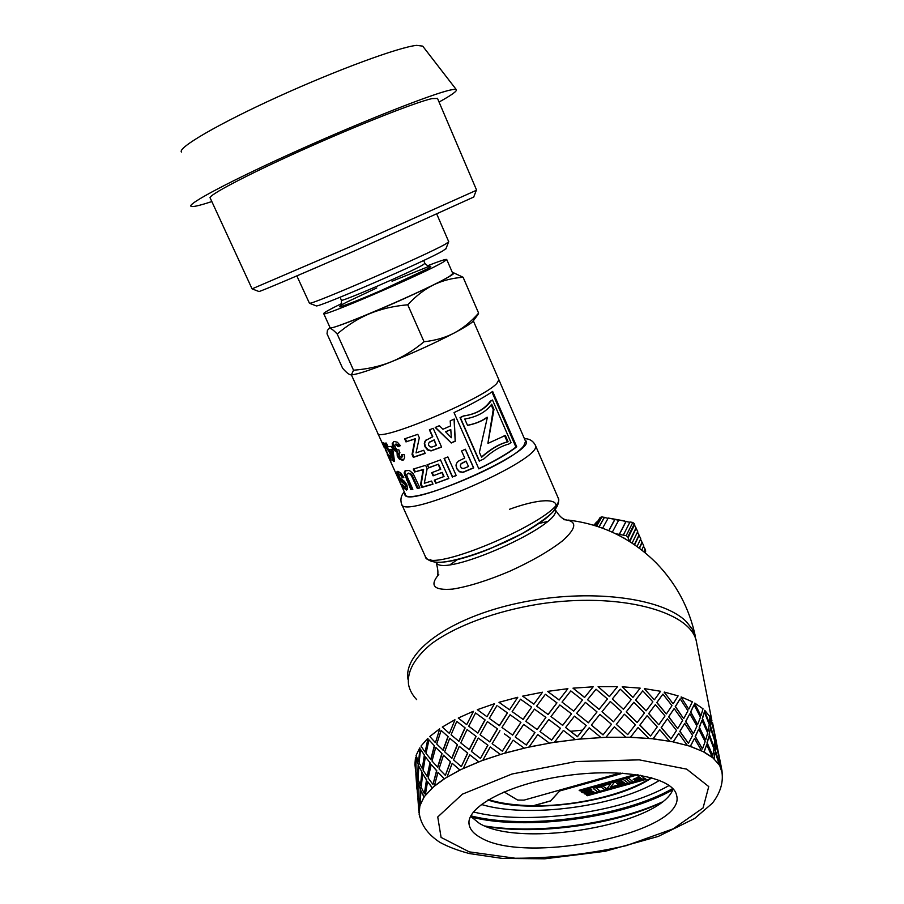 <?xml version="1.0" encoding="UTF-8"?>
<svg xmlns="http://www.w3.org/2000/svg" width="904" height="904" viewBox="0 0 904 904"><rect width="100%" height="100%" fill="white"/><g stroke="black" fill="none" stroke-linecap="round" stroke-linejoin="round"><path stroke-width="1.36" d="M329.745 326.966L329.429 328.276C333.463 327.937 346.831 323.078 369.555 313.699C358.244 318.457 347.464 325.225 337.192 334.028C333.632 330.197 331.045 328.276 329.429 328.276L327.44 330.299L327.022 333.802L342.605 368.222C346.04 372.166 348.65 374.346 350.447 374.764L351.441 374.753L353.532 370.211C367.216 369.16 379.725 366.391 391.059 361.894C371.002 369.872 357.973 374.177 351.95 374.81L350.741 374.81M391.059 361.894C402.348 357.329 413.343 350.616 424.055 341.757C435.491 340.48 445.582 337.554 454.305 332.954C435.717 342.672 414.631 352.311 391.059 361.894M474.182 319.666L472.543 321.869C469.628 324.344 463.549 328.039 454.305 332.954C463.006 328.288 471.108 321.677 478.611 313.123L475.402 318.016M453.785 272.884L463.097 277.257C452.192 278.059 442.282 280.635 433.355 284.975C450.237 276.556 456.723 272.533 452.791 272.895L452.554 272.929M433.355 284.975C424.473 289.37 415.942 295.981 407.749 304.784C393.613 306.038 380.878 309.01 369.555 313.699C393.161 303.8 414.427 294.229 433.355 284.975M337.192 334.028L353.532 370.211M463.097 277.257L478.611 313.123M407.749 304.784L424.055 341.757M496.771 383.488C482.6 399.376 375.748 443.683 377.68 433.027C375.748 443.683 482.6 399.376 496.771 383.488L498.895 379.816L496.771 383.488M473.323 320.818L525.563 441.321L523.789 445.74C510.941 464.283 404.642 507.472 405.286 494.126L387.183 454.068M427.242 265.9C439.773 260.985 446.271 258.86 446.734 259.527L443.887 261.674C427.095 272.262 319.18 318.762 323.688 313.53C324.084 312.535 330.096 309.191 341.735 303.507M452.802 273.494L450.079 275.923C433.592 287.133 325.79 333.384 329.994 327.508L323.734 313.631M456.373 89.711L422.699 46.127L416.631 45.369C399.365 47.019 337.61 69.631 278.07 96.728C218.429 123.825 177.466 147.804 181.433 152.03M439.05 102.05C451.186 95.338 456.972 91.236 456.418 89.767C456.011 89.157 454.057 89.236 450.542 89.993C432.993 93.632 365.352 120.175 299.088 149.94C232.735 179.704 186.981 203.954 191.004 206.27C192.484 207.231 199.422 205.649 211.83 201.547M437.525 98.457L431.999 98.592C416.202 102.05 358.447 124.797 302.388 149.985C246.25 175.184 207.027 195.919 210.203 198.021L252.069 288.862L350.481 246.634L476.623 190.19M473.707 197.049L353.374 251.414C301.405 274.149 261.188 291.201 258.985 291.529L258.838 291.472M448.746 241.786L445.582 244.023C427.761 254.476 310.84 305.326 309.439 303.247L296.851 275.901M446.045 248.487L443.141 250.713C426.417 260.77 317.937 307.891 316.231 305.88L315.971 305.778M695.967 639.377L696.295 641.083C690.159 610.946 618.291 591.86 539.225 604.053C495.177 611.149 455.401 626.065 431.344 643.84C414.766 657.626 407.139 671.084 408.484 684.215C409.501 689.763 412.224 694.894 416.665 699.606M722.183 773.123L721.957 770.615L719.335 764.761L712.42 757.36L704.126 752.049L690.441 746.342L673.31 741.868L653.163 738.783L630.506 737.235L606.008 737.291L580.413 738.975L554.491 742.24L529.077 746.986L504.952 753.055L482.838 760.253L459.842 770.016L444.214 778.807L434.282 786.062L423.953 797.012L419.874 805.905L418.145 799.554L419.196 812.719L419.874 805.905L418.145 799.554M420.439 804.153L424.202 797.012L420.902 790.695L420.179 804.164M425.535 795.204L432.417 787.904L427.547 781.542L425.287 795.192M434.53 786.084L444.44 778.841L438.022 772.321L434.282 786.062M447.277 777.056L460.046 770.072L452.181 763.315L447.062 777.022M463.56 768.377L478.883 761.869L469.741 754.772L463.368 768.321M482.996 760.32L500.477 754.49L490.239 746.975L482.838 760.253M648.665 738.455L630.404 737.348L638.111 727.449L630.506 737.235M669.333 741.235L653.016 738.896L659.762 729.686L653.163 738.783M687.074 745.427L673.13 741.958L678.712 733.426L673.31 741.868M701.447 750.896L690.227 746.433L694.464 738.5L690.441 746.342M712.182 757.428L703.9 752.128L706.668 744.738L704.126 752.049M719.087 764.818L713.866 758.851L715.12 751.925L714.115 758.784M722.138 772.841L720.002 766.377L719.731 759.823L720.262 766.332M418.213 799.554L417.637 794.096M416.179 775.316L415.603 769.937M417.987 794.65L417.806 781.395L416.36 775.293L416.891 788.435L417.987 794.65M419.671 802.571L420.507 789.124L418.01 782.943L418.043 796.243L419.671 802.571L420.247 789.135L418.01 782.943M415.953 770.502L415.772 757.315L415.953 770.502M417.851 778.073L418.416 764.716L415.964 758.795L416.009 772.027L417.851 778.073M420.744 785.757L422.066 772.265L418.812 766.219L418.1 779.61L420.744 785.757M424.383 793.61L426.733 779.982L422.665 773.79L421.185 787.316L424.383 793.61L426.485 779.971L422.665 773.79M418.654 761.371L419.964 747.958L418.654 761.371M422.496 768.886L424.564 755.348L420.563 749.416L419.094 762.863L422.496 768.886M427.355 776.57L430.18 762.942L425.366 756.84L423.14 770.4L427.355 776.57M432.982 784.457L436.801 770.762L431.185 764.468L428.202 778.129L432.982 784.457L436.575 770.728L431.185 764.468M425.174 751.958L427.976 738.421L425.174 751.958M430.982 759.529L434.519 745.913L428.971 739.879L426.01 753.439L430.982 759.529M437.785 767.338L442.056 753.665L435.728 747.416L432.022 761.044L437.785 767.338M445.378 775.372L450.576 761.71L443.468 755.213L439.039 768.897L445.378 775.372L450.361 761.665L443.468 755.213M435.502 742.512L439.728 728.952L435.502 742.512M443.209 750.264L448.135 736.681L441.118 730.443L436.734 744.015L443.209 750.264M451.898 758.298L457.492 744.726L449.729 738.218L444.655 751.812L451.898 758.298M461.334 766.615L467.752 753.111L459.288 746.32L453.548 759.902L461.334 766.615L467.571 753.055L459.288 746.32M449.446 733.302L454.994 719.844L449.446 733.302M458.972 741.348L465.142 727.923L456.769 721.381L451.073 734.839L458.972 741.348M469.379 749.744L476.137 736.387L467.097 729.528L460.791 742.941L469.379 749.744M480.487 758.456L487.934 745.224L478.272 738.048L471.391 751.405L480.487 758.456L487.787 745.156L478.272 738.048M466.746 724.601L473.447 711.369L466.746 724.601M477.888 733.065L485.109 719.923L475.56 712.973L468.735 726.194L477.888 733.065M489.81 741.935L497.505 728.906L487.392 721.607L480.058 734.737L489.81 741.935M499.946 730.669L492.149 743.687L502.341 751.145L510.568 738.319L504.342 733.833M486.973 716.669L494.477 703.707L486.973 716.669M497.008 705.504L489.279 718.364L499.483 725.686L507.517 712.94L498.16 706.318M512.636 735.133L520.919 722.443L510.071 714.725L501.946 727.449L512.636 735.133L503.099 728.274M515.235 736.986L526.354 745.043L534.998 732.613L523.687 724.42L515.235 736.986L526.275 744.952L534.931 732.522M509.562 709.787L517.777 697.278L509.562 709.787L498.985 702.318L509.46 709.696M523.122 719.437L531.631 707.097L520.512 699.199L512.139 711.595L523.122 719.437L512.139 711.595M537.168 729.551L545.892 717.403L534.456 709.12L525.823 721.324L537.168 729.551L525.823 721.324M539.982 731.539L551.598 740.161L560.469 728.308L548.784 719.527L539.982 731.539L551.564 740.06L560.457 728.206M533.857 704.182L542.502 692.204L533.857 704.182L522.636 696.148L533.801 704.08M548.129 714.544L556.932 702.883L545.372 694.283L536.637 706.114L548.129 714.544L536.637 706.114M562.683 725.392L571.531 713.855L559.825 704.95L550.988 716.567L562.683 725.392L550.988 716.567M565.621 727.528L577.43 736.749L586.21 725.539L574.469 716.126L565.621 727.528L577.441 736.647L586.244 725.426M559.124 700.024L567.893 688.678L559.124 700.024L547.553 691.379L559.113 699.922M573.712 711.154L582.458 700.046L570.808 690.916L562.028 702.103L573.712 711.154L562.028 702.103M588.38 722.793L597.024 711.911L585.374 702.385L576.662 713.335L588.38 722.793L576.662 713.335M591.363 725.064L603.024 734.918L611.477 724.274L599.928 714.352L591.363 725.064L603.092 734.805L611.477 724.274M584.583 697.47L593.16 686.814L584.583 697.47L572.989 688.17L584.617 697.357M599.081 709.391L607.465 698.984L596.03 689.21L587.532 699.696L599.081 709.391L587.532 699.696M613.534 721.697L621.579 711.64L610.313 701.47L602.03 711.731L613.454 721.81L617.726 716.465M613.454 721.81L602.03 711.731M627.704 734.602L616.302 724.353L627.704 734.602L635.388 724.771L624.37 714.228L618.042 722.172M609.432 696.577L598.12 686.644L609.432 696.577L616.132 688.328M623.444 709.301L612.336 698.973L623.444 709.301M616.449 693.899L620.167 689.3M637.128 722.477L626.212 711.9L633.874 702.25L626.314 711.787L637.128 722.477M650.552 736.003L639.829 725.177L647.061 715.753L639.953 725.064L650.552 736.003L657.264 726.872L647.061 715.753M632.913 697.368L622.201 686.803L632.913 697.368M646.066 710.849L635.58 700.035L642.778 690.859L635.704 699.922L646.066 710.849M658.711 724.748L648.631 713.595L655.355 704.645L648.778 713.482L658.711 724.748M670.971 738.952L661.174 727.573L667.355 718.838L661.344 727.471L670.971 738.952L676.497 730.477L667.355 718.838M654.326 699.798L644.337 688.758L654.326 699.798M666.282 713.957L656.767 702.6L662.914 694.114L656.925 702.487L666.282 713.957M677.604 728.511L668.598 716.838L674.169 708.566L668.779 716.736L677.604 728.511M688.407 743.314L679.785 731.46L684.701 723.369L679.977 731.37L688.407 743.314L692.577 735.449L684.701 723.369M673.073 703.741L664.157 692.181L673.073 703.741M683.582 718.522L675.231 706.668L680.147 698.837L675.424 706.578L683.582 718.522M693.311 733.619L685.582 721.516L689.82 713.855L685.797 721.426L693.311 733.619M702.442 748.93L695.153 736.681L698.679 729.166L695.379 736.59L702.442 748.93L705.143 741.596L698.679 729.166M688.69 709.064L681.028 697.052L688.69 709.064M697.515 724.341L690.52 712.103L694.046 704.849L690.735 712.013L697.515 724.341M705.493 739.89L699.187 727.437L701.979 720.318L699.413 727.358L705.493 739.89M712.804 755.597L706.973 743.031L709.007 736.014L707.222 742.952L712.804 755.597L713.979 748.727L709.007 736.014M700.815 715.561L694.554 703.188L700.815 715.561M707.832 731.234L702.284 718.68L704.34 711.934L702.521 718.601L707.832 731.234M713.923 747.111L709.12 734.398L710.408 727.743L709.369 734.33L713.923 747.111M719.335 763.1L715.03 750.309L715.55 743.709L715.29 750.241L719.335 763.1L718.974 756.591L715.55 743.709M709.233 723.019L704.465 710.374L709.233 723.019M714.352 738.963L710.329 726.194L710.872 719.866L710.578 726.127L714.352 738.963M717.742 751.71L715.267 742.173L715.041 735.89L715.516 742.116L718.59 755.043M719.505 759.428L718.68 755.021M713.019 727.663L714.149 732.138M714.815 735.551L714.002 731.166M713.855 729.37L716.454 742.399M718.782 755.009L715.041 735.89M714.601 738.907L714.284 732.669L710.872 719.866M722.522 776.66L722.352 774.491M722.194 773.202L722.545 774.457M718.51 753.088L721.155 766.355M714.171 747.054L714.589 740.5L710.408 727.743M708.069 731.166L709.267 724.567L704.34 711.934M722.093 771.168L719.731 759.823M705.73 739.811L707.674 732.861L701.979 720.318M697.741 724.262L700.464 717.2L694.046 704.849M719.335 764.761L715.12 751.925M714.103 731.144L710.86 718.33M693.526 733.528L696.973 726.081L689.82 713.855M683.786 718.431L687.955 710.826L680.147 698.837M712.42 757.36L706.668 744.738M709.482 722.951L709.934 716.68L704.702 710.307M677.797 728.409L682.656 720.375L674.169 708.566M666.463 713.855L671.966 705.64L662.914 694.114M701.673 750.817L694.464 738.5M701.041 715.482L703.018 708.792L694.78 703.109M658.88 724.646L665.005 715.968L655.355 704.645M646.202 710.736L652.88 701.854L642.778 690.859M687.277 745.337L678.712 733.426M688.904 708.973L692.362 701.786L681.243 696.961M637.252 722.375L644.462 713.019L633.874 702.25M623.545 709.188L631.184 699.594L620.268 689.187L612.336 698.973M669.514 741.133L659.762 729.686M673.265 703.651L678.113 695.877L664.338 692.08M648.812 738.353L638.111 727.449M624.37 714.228L616.392 724.24M599.137 709.278L607.465 698.984M654.485 699.685L660.587 691.277L644.484 688.645M625.737 737.122L614.347 726.805L606.008 737.291M625.636 737.223L605.951 737.404M588.414 722.68L597.024 711.911M573.724 711.052L582.458 700.046M633.037 697.255L640.201 688.147L622.201 686.803M600.957 737.494L589.182 727.799L580.413 738.975M600.9 737.607L580.391 739.076M562.672 725.29L571.531 713.855M548.095 714.431L556.909 702.781M609.511 696.464L617.511 686.633L598.12 686.644M575.226 739.506L563.395 730.421L554.491 742.24M575.215 739.608L554.525 742.342M537.112 729.46L545.892 717.403M523.043 719.335L531.631 707.097M572.989 688.17L593.16 686.814M549.349 743.077L537.79 734.59L529.077 746.986M549.383 743.178L529.156 747.077M512.523 735.042L520.919 722.443M499.358 725.596L507.404 712.849M547.553 691.379L567.893 688.678M494.477 703.707L477.323 709.696L486.827 716.601M497.505 728.906L487.392 721.607M485.109 719.923L475.56 712.973M524.128 748.105L513.144 740.173L504.952 753.055M524.207 748.196L505.076 753.145M502.341 751.145L510.466 738.24M489.674 741.868L497.381 728.827M477.73 732.997L484.962 719.855M522.636 696.148L542.502 692.204M473.278 711.301L458.26 718.036L466.577 724.533M476.137 736.387L467.097 729.528M465.142 727.923L456.769 721.381M500.341 754.411L490.239 746.975M469.199 749.687L475.979 736.319M458.78 741.291L464.961 727.867M498.985 702.318L517.777 697.278M454.802 719.787L442.293 727.053L449.243 733.257M457.492 744.726L449.729 738.218M448.135 736.681L441.118 730.443M478.713 761.801L469.741 754.772M451.695 758.253L457.3 744.67M442.994 750.23L447.932 736.636M439.513 728.918L429.807 736.489L435.265 742.489M442.056 753.665L435.728 747.416M434.519 745.913L428.971 739.879M459.842 770.016L452.181 763.315M437.559 767.304L441.841 753.631M430.745 759.507L434.293 745.89M427.739 738.399L421.015 746.049L424.936 751.947M430.18 762.942L425.366 756.84M424.564 755.348L420.563 749.416M444.214 778.807L438.022 772.321M427.106 776.559L429.942 762.919M422.247 768.875L424.326 755.337M419.716 747.958L416.055 755.484L418.405 761.371M422.066 772.265L418.812 766.219M418.416 764.716L415.964 758.795M432.18 787.892L427.547 781.542M420.484 785.768L421.818 772.265M417.603 778.084L418.168 764.727M415.512 757.326L414.891 764.535L415.704 770.524M417.806 781.395L416.111 775.316M416.1 773.779L415.252 767.779M423.953 797.012L420.902 790.695M417.738 794.672L417.546 781.406M416.721 786.31L415.84 773.801M418.134 797.949L417.252 791.689M419.625 805.916L418.936 812.741M418.767 810.583L417.874 797.972M419.399 814.368L419.106 812.73M419.151 814.391L420.032 817.668M470.588 816.323L479.312 823.329C520.817 848.732 661.186 824.437 673.141 788.943M486.069 826.425C536.535 835.375 614.528 824.877 660.937 802.808M473.402 811.939C526.58 825.691 621.466 812.922 669.197 785.452M480.838 837.748C527.043 865.636 688.215 831.782 676.508 794.989C672.881 777.191 621.308 767.451 564.627 775.881C507.901 784.084 464.701 807.6 469.255 825.137C470.351 829.996 474.216 834.2 480.838 837.748M651.829 777.79C615.884 802.56 529.145 814.267 487.957 799.972M481.335 804.436C527.699 818.685 618.472 806.458 659.468 780.333M488.544 799.622C500.884 803.464 515.856 805.475 533.45 805.667L550.57 800.876L559.757 790.864L550.581 800.967L533.462 805.758C575.532 806.311 625.771 794.548 651.287 777.632M608.867 788.83L645.275 778.694L646.168 779.35L587.374 795.712L586.413 795.091L608.867 788.83M587.374 795.712L646.077 779.282M586.504 795.057L587.351 795.622M637.738 774.818L602.719 784.615L637.512 774.784M602.719 784.615L580.131 790.943L579.148 790.299L635.557 774.502M580.131 790.943L602.708 784.525M579.238 790.277L580.119 790.853M610.596 787.113L616.856 785.361L617.737 785.994L608.482 788.57L607.578 787.949L610.867 783.497L604.03 785.508L603.115 784.887L612.483 782.265L613.714 783.135L610.596 787.113L613.658 783.101M603.194 784.864L604.008 785.418M610.878 783.598L604.03 785.508M608.482 788.57L617.635 785.915M607.624 787.892L608.471 788.48M630.664 782.412L625.478 778.649L628.009 777.948L633.184 781.723L630.664 782.412L633.082 781.655M625.557 778.626L630.653 782.322M614.471 782.581L613.579 781.96L623.071 779.316L628.269 783.079L619.059 785.621L618.178 785L624.879 783.135L623.726 782.31L617.489 784.039L616.607 783.406L622.856 781.677L621.432 780.649L614.449 782.491L621.421 780.559L622.856 781.677M613.658 781.926L614.449 782.491M617.489 784.039L623.715 782.22L624.879 783.135M616.686 783.384L617.477 783.949M619.059 785.621L628.178 783.011M618.268 784.977L619.048 785.531M600.787 787.022L596.244 787.757L599.815 790.943L597.341 791.633L593.284 788.537L596.651 786.57L602.719 786.073L607.138 788.921L604.652 789.61L600.776 786.932L604.64 789.52L607.036 788.853M593.284 788.537L597.329 791.542L599.714 790.876M595.996 788.062L597.634 787.09L600.776 786.932M589.419 790.446L585.702 790.491L584.04 791.655L591.295 790.921L593.792 791.701L592.764 792.808L586.639 794.254L584.221 793.791L591.216 792.051L582.933 792.797L581.249 791.938L584.798 789.847L588.854 789.181L591.736 789.712L589.419 790.446L591.611 789.655M581.249 791.938L582.922 792.706L591.295 792.119M584.323 793.757L590.527 793.509L593.781 791.678M583.905 791.407L585.69 790.39L589.408 790.356M640.371 775.248L644.755 778.525L635.32 780.547L633.218 779.316L639.049 776.864L637.105 775.417L638.721 774.977M639.049 776.864L637.184 775.395M633.207 779.53L637.602 780.321L644.665 778.446M622.879 773.202L559.768 790.955M622.596 773.191L559.757 790.864M636.032 779.056L639.896 777.417L641.365 778.581L639.919 777.508L636.179 779.282L641.365 778.581M504.059 791.904L517.619 800.051L524.037 800.119L620.234 773.044M448.791 478.363L435.717 483.29L434.304 480.16L444.033 476.487L442.18 472.374L433.084 475.832L431.683 472.702L440.779 469.232L438.496 464.17L428.88 467.628L427.547 464.679M433.502 475.493L432.168 472.532M436.135 482.939L434.801 479.99M428.88 467.628L427.038 464.848L440.508 459.899L448.87 478.521L435.717 483.29M438.496 464.17L428.451 467.978M440.508 469.526L438.225 464.464M442.18 472.374L433.084 475.832M443.762 476.781L441.909 472.668M412.699 489.007L411.625 489.132L405.342 474.905L404.879 472.532L405.715 470.532M419.795 487.674L418.032 488.058L412.066 475.086L410.506 473.436L407.433 473.651M413.105 473.504L419.908 487.911L417.332 488.488L411.354 475.515L409.794 473.865L407.93 473.504L406.8 474.408L406.958 476.092L412.845 489.313L410.823 489.572L404.088 472.961L405.071 470.871L409.263 470.408L413.105 473.504M405.376 470.86L404.596 471.289M404.879 472.532L404.088 472.961M405.342 474.905L404.551 475.334M411.625 489.132L410.823 489.572M408.676 473.074L407.93 473.504M410.506 473.436L409.794 473.865M412.066 475.086L411.354 475.515M418.032 488.058L417.332 488.488M454.045 419.117L455.187 441.073L451.198 442.847L435.423 427.366M450.791 429.592L445.593 431.728L451.333 437.717L450.791 429.592L445.604 431.886M451.198 442.847L435.197 427.456L439.378 425.694L442.949 429.253L450.554 425.886L450.203 420.891L454.226 419.027L455.277 441.208L451.22 443.005M441.536 446.938L431.355 450.633L427.999 449.751L425.355 446.474L424.631 443.367L425.434 440.598L432.779 436.688L429.66 429.739M425.287 440.971L425.999 440.011M436.395 445.446L434.202 439.875L429.445 442.101L428.439 443.728L428.688 445.344L430.021 446.813L431.863 447.073L436.395 445.446L434.01 440.124L429.174 442.372M432.575 436.937L429.4 429.841L433.185 428.304L441.604 447.084L431.061 450.915L427.66 450.045L425.004 446.779L424.292 443.672L424.959 441.265M403.704 459.752L400.144 458.701L398.054 455.774L397.783 451.627L395.692 450.384L393.895 447.616L392.969 443.31L393.726 441.559M402.099 456.949L402.596 454.565M400.348 445.604L398.969 446.271L397.489 444.406L395.681 444.203M394.008 441.446L397.353 442.226L400.382 445.672L398.246 446.689L395.364 444.384L394.619 445.469L396.573 449.83L398.89 449.876L399.941 452.814L398.867 453.751L400.201 457.006L401.715 457.187L401.738 454.554L404.201 454.554L404.698 457.424L403.557 459.876L402.608 460.283L399.376 459.13L397.274 456.204L397.025 452.045L394.901 450.802L393.104 448.045L392.189 443.728L394.008 441.446M392.969 443.31L392.189 443.728M393.895 447.616L393.104 448.045M395.692 450.384L394.901 450.802M397.783 451.627L397.025 452.045M398.054 455.774L397.274 456.204M400.144 458.701L399.376 459.13M403.342 459.865L402.608 460.283M402.777 456.102L402.065 456.52M396.099 443.966L395.364 444.384M397.489 444.406L396.766 444.813M398.969 446.271L398.246 446.689M507.325 441.943L504.601 435.683L504.025 435.818M493.222 409.58L493.968 409.365L487.911 443.242L493.222 409.58L491.166 404.868M488.409 443.175L505.347 435.468L508.082 441.74C499.765 443.853 490.94 449.028 481.572 457.277L479.402 452.328L487.403 417.264L486.781 417.411C481.662 421.162 475.233 423.784 467.504 425.287M507.234 441.966C499.132 444.011 490.544 449.028 481.47 457.04M504.601 435.683L505.347 435.468M487.403 417.264C482.137 421.106 475.515 423.806 467.526 425.355L464.746 419.027C477.109 416.925 486.092 411.964 491.697 404.156L493.968 409.365M391.082 459.865L390.042 457.887M389.624 458.057L390.46 457.695L389.613 458.102L388.743 455.469L389.771 455.989L391.059 460.95L389.522 459.108L384.245 446.09L381.827 442.214L384.053 443.107L385.85 450.915M385.002 445.615L383.285 442.994M385.036 445.717L384.245 446.09M385.33 446.644L384.55 447.005M390.438 458.69L389.522 459.108M390.291 457.254L389.567 457.593M386.358 450.7L389.613 458.102M384.2 445.017L383.285 445.435M465.277 449.288L473.515 467.797L462.927 472.227L459.424 471.56L456.723 468.396L456.147 464.554M460.362 465.051L460.599 466.859L461.955 468.283L463.865 468.43L468.509 466.498L466.035 461.074L461.13 463.616L460.339 465.842M461.13 463.616L460.385 465.221M466.148 461.209L461.164 463.786M464.735 458.034L461.582 450.983L465.379 449.231L473.696 467.91L462.938 472.419L459.39 471.764L456.678 468.6L456.011 465.447L456.802 462.927L458.396 461.176L464.735 458.034M491.923 391.929L515.924 447.084C507.664 453.514 495.279 460.724 478.77 468.713M492.499 399.997L490.273 401.195C484.454 409.342 475.481 414.269 463.379 415.976L460.046 417.591L479.199 461.074L483.776 458.995C492.239 451.198 500.579 446.226 508.771 444.056L511.009 442.508L492.499 399.997L491.03 400.958C485.098 409.184 475.99 414.19 463.707 415.976L460.328 417.614L479.493 461.13M490.273 401.195L491.03 400.958M478.837 468.882L454.023 412.597C471.052 404.529 483.934 397.477 492.646 391.432L516.738 446.825C508.33 453.379 495.697 460.735 478.837 468.882M515.924 447.084L516.738 446.825M384.234 447.525L377.815 433.332M394.438 461.04L389.07 449.469L387.466 449.876L386.076 446.802L387.68 446.395L386.189 443.107M388.347 449.446L387.093 446.678M392.279 456.113L393.127 455.684L392.087 449.265L389.454 449.864L392.279 456.113L391.251 449.695L389.454 449.864M386.81 446.825L385.138 443.141L386.381 443.096L388.053 446.779L391.455 446.373L392.844 449.457L394.517 461.469L393.432 461.469L388.2 449.898L387.466 449.876M389.07 449.469L388.2 449.898M394.302 461.04L393.432 461.469M392.087 449.265L391.251 449.695M425.106 453.254L413.919 456.961L412.608 454.045L415.49 438.643L406.642 441.604L405.297 438.632M406.054 441.977L404.63 438.835L417.784 434.327L419.32 437.739L416.032 452.904L423.75 450.248L425.174 453.412L413.354 457.345L412.032 454.429L415.049 438.982L406.642 441.604M412.608 454.045L412.032 454.429M413.919 456.961L413.354 457.345M397.805 471.379L400.698 472.848L403.805 477.425L402.37 477.866L400.653 475.233L399.274 474.374L398.732 475.041L397.805 471.379L396.924 471.809L397.884 471.278M406.235 486.544L405.602 483.73L402.009 480.996L400.325 478.431M407.444 489.595L404.088 486.386M403.726 477.278L400.144 473.933L399.003 474.397M398.076 473.255L397.184 473.685L396.924 471.809M399.026 476.182L398.291 476.532L397.184 473.685M400.653 479.03L399.771 479.459L398.291 476.532M402.009 480.996L401.127 481.425L399.771 479.459M403.817 482.465L402.947 482.905L401.127 481.425M405.602 483.73L404.755 484.171L402.947 482.905M406.325 484.826L405.478 485.267L404.755 484.171M406.597 485.956L405.749 486.397L405.478 485.267M405.015 487.866L404.133 488.307L401.873 484.205L405.094 487.007L405.749 486.397M407.308 489.595L406.45 490.036L404.133 488.307M398.732 475.041L399.862 477.854L404.483 481.346L406.902 484.962L407.557 489.448L406.45 490.036M400.144 473.933L399.274 474.374M401.5 474.792L400.653 475.233M403.218 477.425L402.37 477.866M432.914 483.99L422.53 487.007L421.23 484.126L423.603 469.368L415.331 471.775L414.021 468.882M414.687 472.182L413.286 469.074L425.626 465.323L427.151 468.713L424.304 483.278L431.592 481.052L433.005 484.182L421.897 487.414L420.597 484.533L423.095 469.741L415.331 471.775M421.23 484.126L420.597 484.533M422.53 487.007L421.897 487.414M456.147 475.425L452.588 476.871L444.305 458.396M452.429 477.12L444.079 458.486L447.864 456.938L456.226 475.594L452.588 476.871M457.469 559.599L450.384 564.491M438.779 574.435C429.253 585.736 433.886 590.617 452.689 589.092C468.554 586.56 487.572 580.605 509.743 571.238C531.688 561.248 549.248 551.135 562.401 540.931C577.091 527.766 577.486 520.67 563.621 519.642M547.169 521.551L538.807 523.518M404.969 493.426C400.269 512.263 542.231 449.424 525.111 440.271M711.911 720.725L696.295 641.083C690.159 610.946 618.291 591.86 539.225 604.053C495.177 611.149 455.401 626.065 431.344 643.84C414.766 657.626 407.139 671.084 408.484 684.215M645.501 551.711L645.58 550.129L644.597 552.299M644.111 551.892L645.264 549.372L645.58 550.129M602.595 528.196L608.245 518.003L618.641 520.275M612.313 532.196L618.833 519.924L629.817 522.309M626.178 535.665L623.308 535.134L629.998 521.958L632.8 522.467L626.178 535.665L627.794 536.931L634.382 523.71L632.8 522.467M634.382 523.71L634.698 524.478L628.122 537.711L627.794 536.931M634.472 524.93L637.716 531.563L632.122 543.112M637.489 532.027L640.744 538.727L637.071 546.513M640.529 539.202L643.75 545.801L641.784 550.05M643.524 546.276L645.264 549.372M596.685 526.151L601.951 516.851L600.132 517.483L595.431 525.755M595.047 525.631L600.132 517.483M601.951 516.851L608.053 518.342M593.736 525.235L597.544 521.246M626.099 539.36L623.319 537.631M643.885 551.711L644.891 549.485M639.478 548.276L642.269 542.31M639.241 548.106L641.896 542.434M634.619 544.796L639.23 535.157M634.382 544.626L638.868 535.27M629.783 541.609L636.224 528.06M629.387 541.36L635.862 528.185M629.195 541.236L628.122 537.711M626.065 521.246L619.274 534.388L623.308 535.134M619.229 534.772L626.009 521.619M619.274 534.388L615.534 533.699M608.878 530.682L614.856 519.585M608.754 530.625L614.901 519.212M599.069 526.942L604.279 517.653M598.934 526.896L604.324 517.291M594.809 525.563L596.64 522.331M594.414 525.439L596.335 522.094M424.914 263.38L422.812 264.951C410.732 272.24 338.503 303.405 341.339 300.128L340.051 297.246M392.065 281.234L427.343 267.042C431.626 265.742 431.909 266.217 428.191 268.465L381.454 290.376C361.543 298.975 345.588 305.303 340.006 306.84C338.311 306.953 340.503 305.405 346.582 302.185L376.753 287.969M582.526 730.138L570.435 731.313M485.12 826.053C536.727 834.516 614.121 824.098 661.739 802.198M471.187 817.069C525.97 831.07 623.523 817.939 672.757 789.813M470.837 815.826C525.495 830.087 623.703 816.866 672.745 788.525M511.946 774.027L462.396 794.164L437.751 816.967L441.084 837.42L469.244 851.862L515.257 858.246C552.084 858.246 589.069 854.054 626.223 845.669L673.22 828.81L703.075 807.927L708.747 786.582L686.678 769.134L639.23 759.857L575.995 761.53L511.946 774.027M407.297 479.561L406.495 480.001M413.546 478.137L412.834 478.555M385.827 448.508L385.104 448.836M437.513 575.294C438.35 573.012 437.886 568.695 436.123 562.356C441.525 579.023 564.039 524.636 555.124 509.551M568.379 520.094C602.516 524.241 631.907 538.626 656.53 563.26C676.418 583.882 689.379 608.358 695.436 636.676L692.272 629.139L686.667 622.042C663.333 597.567 588.504 587.962 518.794 602.991C448.96 617.794 402.438 652.598 408.111 679.785M404.269 491.866C401.093 495.392 400.178 499.403 401.523 503.901C401.862 521.371 545.022 458.52 535.326 445.163L535.191 444.836M401.726 504.353L425.264 556.333C427.027 576.797 569.158 514.399 558.186 497.991L557.994 497.562M430.745 559.486C434.293 570.221 500.726 548.931 536.886 524.806C573.486 500.827 553.915 493.166 509.573 509.246M621.398 520.399L612.957 518.862M472.543 321.869L478.069 314.411M423.648 260.488L424.936 263.437L428.417 266.465M341.531 304.603L341.339 300.128M351.385 374.832L377.68 433.027M446.734 259.527L452.836 273.584M437.446 98.276L476.634 190.213M473.606 197.321L476.261 190.45M258.985 291.529L252.069 288.862M436.903 214.384L448.779 241.854M445.853 248.984L448.463 242.227M316.231 305.88L309.439 303.247M714.307 732.929L714.488 733.867M718.635 755.032L718.838 756.06M718.996 756.863L719.166 757.721M715.064 735.472L714.748 733.845M719.742 759.349L719.426 757.699M718.477 752.885L715.991 740.206M721.957 770.615L720.691 764.174M713.821 729.121L712.589 722.872M419.479 814.775C421.467 825.521 428.281 834.72 439.943 842.381C448.214 846.856 458.068 850.596 469.492 853.579L502.161 858.393L544.807 858.8L605.194 851.274L658.327 836.403L694.656 818.482L712.454 803.125C720.669 792.401 723.742 781.576 721.708 770.671M469.006 822.651L469.255 825.137M402.438 456.78L401.715 457.187M406.359 486.476L405.512 486.917M555.146 509.54C558.751 515.325 561.96 518.625 564.774 519.438M425.49 556.841C429.942 564.559 445.525 564.051 472.25 555.316L489.731 548.886L521.529 533.925C537.439 524.602 548.355 516.828 554.265 510.602C558.096 505.799 559.395 501.596 558.186 497.991L535.326 445.163C532.998 440.824 529.36 438.655 524.41 438.666M452.192 560.785C461.639 558.864 472.769 555.452 485.572 550.536L505.517 542.004C522.229 534.015 535.462 526.309 545.202 518.907M645.06 552.683L645.637 551.417M639.004 535.224L637.998 533.247M624.721 520.998L610.471 518.41"/></g></svg>
